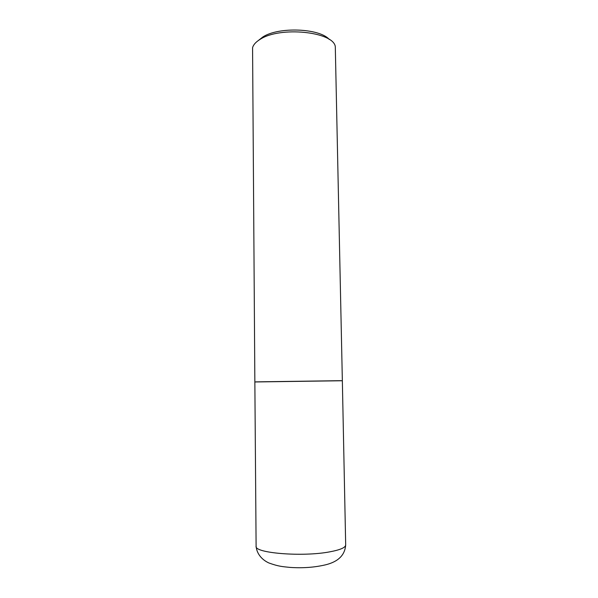 <?xml version="1.0" encoding="UTF-8"?>
<svg xmlns="http://www.w3.org/2000/svg" width="598" height="598" viewBox="0 0 598 598"><rect width="100%" height="100%" fill="white"/><g stroke="black" fill="none" stroke-linecap="round" stroke-linejoin="round"><path stroke-width="0.9" d="M254.853 381.965L342.348 380.747L345.681 544.95C345.554 547.574 340.292 549.861 329.902 551.819C302.566 557.134 253.829 553.083 256.108 546.198L254.853 381.965M255.899 381.868L341.294 380.672M254.853 381.793L252.573 47.705C253.38 44.715 255.877 41.95 260.063 39.393C279.812 26.118 333.258 31.604 335.291 46.547L342.348 380.567M258.381 40.485L262.821 36.994C278.496 26.559 319.766 28.226 329.289 39.49M345.681 544.95C344.956 555.079 338.266 561.701 325.611 564.811C314.623 567.405 302.775 568.272 290.052 567.412C282.518 566.605 278.795 566.56 268.928 562.98C262.148 559.96 256.714 553.868 256.108 546.198"/></g></svg>

